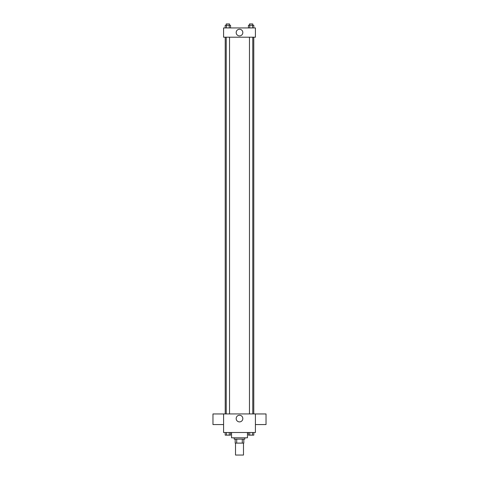 <?xml version="1.0" encoding="UTF-8"?>
<svg xmlns="http://www.w3.org/2000/svg" width="479" height="479" viewBox="0 0 479 479"><rect width="100%" height="100%" fill="white"/><g stroke="black" fill="none" stroke-linecap="round" stroke-linejoin="round"><path stroke-width="0.72" d="M235.518 443.111L235.518 455.05L243.482 455.05L243.482 443.111M242.29 439.135L242.29 443.111L235.189 443.111L235.189 439.135M242.29 443.111L243.811 443.111L243.811 439.135L243.811 443.111M244.805 437.806L244.805 439.135L234.195 439.135L234.195 437.806M236.71 439.135L236.71 443.111M231.543 432.501L231.543 437.806L247.457 437.806L247.457 432.501M255.415 432.501L223.585 432.501L223.585 413.928L255.415 413.928L255.415 432.501M242.829 418.574A3.329 3.329 0 0 1 237.835 421.454A3.329 3.329 0 0 1 237.835 415.694A3.329 3.329 0 0 1 242.829 418.574M255.415 424.562L266.031 424.562L266.031 413.952L255.415 413.952M223.585 413.952L212.969 413.952L212.969 424.562L223.585 424.562M253.774 37.212L253.774 413.928M249.463 413.928L249.463 37.212M229.537 37.212L229.537 413.928M255.415 37.212L223.585 37.212L223.585 27.932L255.415 27.932L255.415 37.212M242.829 32.572A3.329 3.329 0 0 1 237.835 35.452A3.329 3.329 0 0 1 237.835 29.692A3.329 3.329 0 0 1 242.829 32.572M253.798 27.932L253.798 25.279L248.439 25.279L248.439 27.932M252.463 25.279L252.463 27.932M249.781 25.279L249.781 27.932M249.463 25.279L249.463 23.95L252.78 23.95L252.78 25.279M230.561 27.932L230.561 25.279L225.202 25.279L225.202 27.932M229.219 25.279L229.219 27.932M226.537 25.279L226.537 27.932M226.22 25.279L226.22 23.95L229.537 23.95L229.537 25.279M253.798 432.501L253.798 435.154L248.439 435.154L248.439 432.501M252.463 432.501L252.463 435.154M249.781 432.501L249.781 435.154M252.78 435.154L249.463 435.154M230.561 432.501L230.561 435.154L225.202 435.154L225.202 432.501M229.219 432.501L229.219 435.154M226.537 432.501L226.537 435.154M229.537 435.154L226.22 435.154M225.226 37.212L225.226 413.928M252.78 413.928L252.78 37.212M226.22 37.212L226.22 413.928"/></g></svg>
